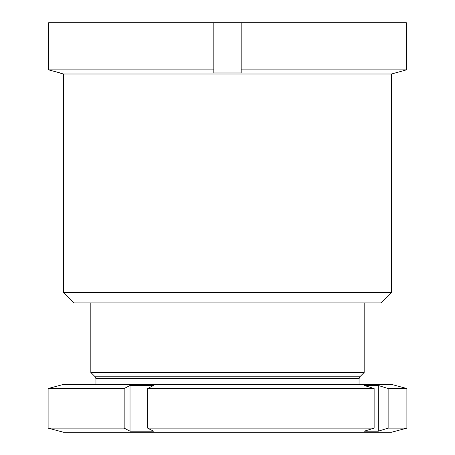 <?xml version="1.0" encoding="UTF-8"?>
<svg xmlns="http://www.w3.org/2000/svg" width="455" height="455" viewBox="0 0 455 455"><rect width="100%" height="100%" fill="white"/><g stroke="black" fill="none" stroke-linecap="round" stroke-linejoin="round"><path stroke-width="0.68" d="M380.92 302.933L74.08 302.933L63.49 292.343L391.51 292.343L380.92 302.933M391.51 292.343L391.51 74.006L63.49 74.006L63.49 292.343M391.51 74.006L406.366 69.882L241.167 69.882L241.167 22.75L48.634 22.75L48.634 69.882L213.833 69.882L213.833 22.75M213.833 69.882L213.833 72.936L241.167 72.936L241.167 69.882M60.071 72.936L48.634 69.882L60.071 72.936M63.49 74.006L60.071 73.09M394.929 73.09L406.366 69.882L406.366 22.75L241.167 22.75M364.176 302.933L364.176 372.457L90.824 372.457L95.152 376.78L95.948 378.714L95.948 384.412M48.116 388.536L63.49 384.412L391.51 384.412L406.884 388.536L406.884 428.132L391.51 432.25L63.49 432.25L48.116 428.132L124.164 428.132L124.164 388.536L48.116 388.536L48.116 428.132M374.129 428.132L374.129 388.536L364.307 385.476L371.308 385.328L378.304 385.476L378.304 431.186L364.307 431.186L374.129 428.132L147.642 428.132L147.642 388.536L153.5 385.476L130.022 385.476L130.022 431.186L124.164 428.132M130.022 431.186L153.5 431.186L147.642 428.132M124.164 388.536L130.022 385.476M374.129 388.536L147.642 388.536M406.884 388.536L388.132 388.536L378.304 385.476M406.884 428.132L388.132 428.132L388.132 388.536M378.304 431.186L388.132 428.132M95.152 376.78L359.848 376.78L359.052 378.714L95.948 378.714M90.824 302.933L90.824 372.457M359.848 376.78L364.176 372.457M359.052 378.714L359.052 384.412"/></g></svg>

